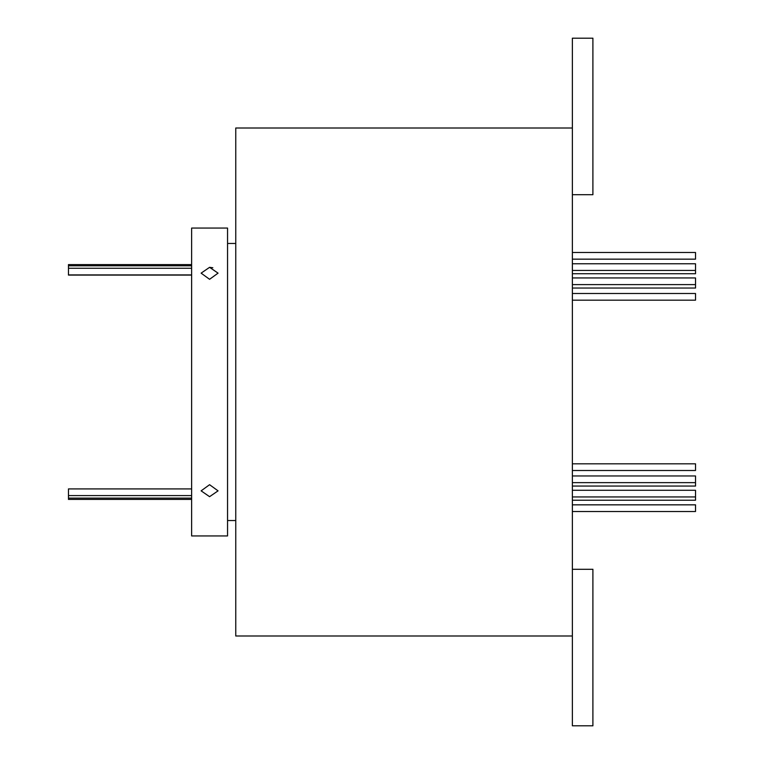 <?xml version="1.0" encoding="UTF-8"?>
<svg xmlns="http://www.w3.org/2000/svg" width="764" height="764" viewBox="0 0 764 764"><rect width="100%" height="100%" fill="white"/><g stroke="black" fill="none" stroke-linecap="round" stroke-linejoin="round"><path stroke-width="1.15" d="M572.37 293.5L695.526 293.5L695.526 300.176L572.37 300.176M572.37 277.943L695.526 277.943L695.526 288.038L572.37 288.038M572.37 263.771L695.526 263.771L695.526 273.722L572.37 273.722M572.37 252.492L695.526 252.492L695.526 259.158L572.37 259.158M572.37 463.824L695.526 463.824L695.526 470.5L572.37 470.5M572.37 475.962L695.526 475.962L695.526 486.057L572.37 486.057M572.37 490.278L695.526 490.278L695.526 500.229L572.37 500.229M572.37 504.842L695.526 504.842L695.526 511.508L572.37 511.508M191.63 275.078L68.474 275.078L68.474 264.583L191.63 264.583M191.63 499.417L68.474 499.417L68.474 488.922L191.63 488.922M209.584 279.299L201.123 273.149L209.584 267.324L218.055 273.149L209.584 279.299M209.584 496.676L201.123 490.851L209.584 484.701L218.055 490.851L209.584 496.676M572.37 194.705L592.902 194.705L592.902 38.2L572.37 38.2L572.37 725.8L592.902 725.8L592.902 569.295L572.37 569.295M572.37 127.999L235.761 127.999L235.761 636.001L572.37 636.001M227.548 382L227.548 535.936L191.63 535.936L191.63 228.064L227.548 228.064L227.548 382M212.822 267.753L209.584 267.324M695.526 284.609L572.37 284.609M695.526 270.437L572.37 270.437M695.526 482.638L572.37 482.638M695.526 496.944L572.37 496.944M68.474 274.925L191.63 274.925M68.474 499.389L191.63 499.389M68.474 498.109L191.63 498.109M68.474 495.588L191.63 495.588M235.761 520.542L227.548 520.542M235.761 243.458L227.548 243.458M68.474 265.796L191.63 265.796M68.474 268.25L191.63 268.25"/></g></svg>
